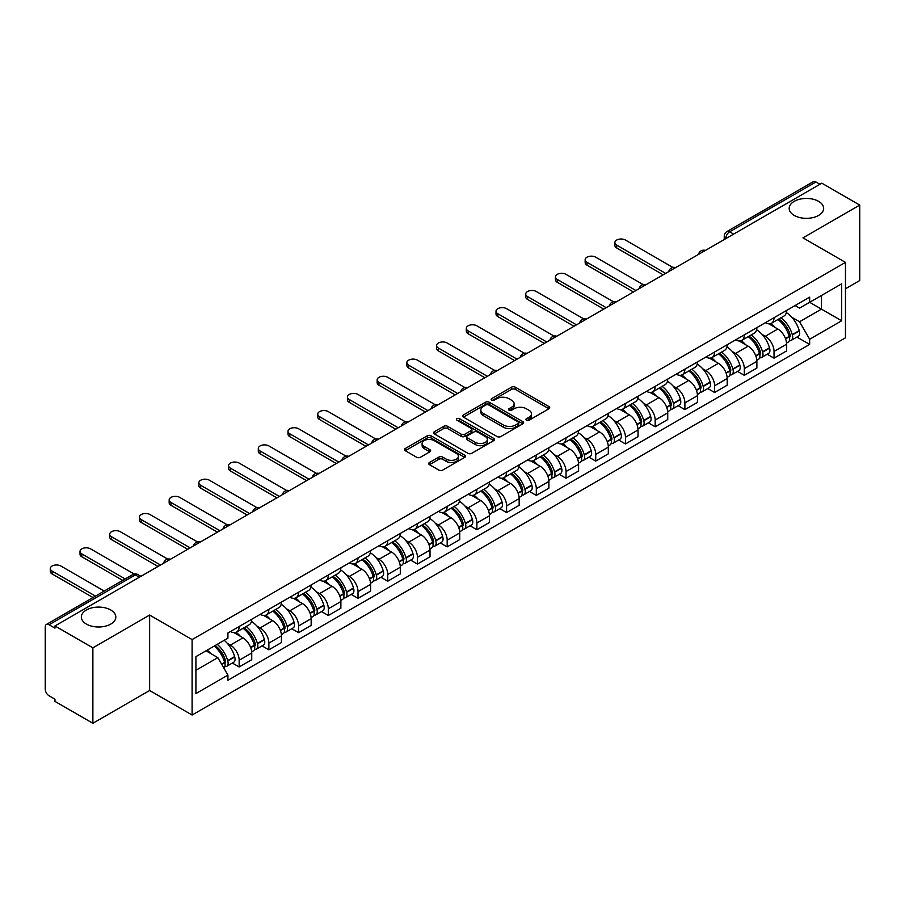 <?xml version="1.0" encoding="UTF-8"?>
<svg xmlns="http://www.w3.org/2000/svg" width="905" height="905" viewBox="0 0 905 905"><rect width="100%" height="100%" fill="white"/><g stroke="black" fill="none" stroke-linecap="round" stroke-linejoin="round"><path stroke-width="1.36" d="M526.461 420.225A1.855 1.063 0 0 0 529.074 420.225L548.939 408.755A2.647 1.527 0 0 0 549.72 407.669A2.647 1.527 0 0 0 548.939 406.594L515.284 387.159A2.647 1.527 0 0 0 511.551 387.159L491.687 398.63A1.855 1.063 0 0 0 491.144 399.388A1.855 1.063 0 0 0 491.687 400.146A1.855 1.063 0 0 0 494.3 400.146L496.868 398.664A8.462 4.887 0 0 1 508.836 398.664L511.642 400.281A8.462 4.887 0 0 1 514.119 403.732A8.462 4.887 0 0 1 511.642 407.193L509.074 408.675A1.855 1.063 0 0 0 508.531 409.433A1.855 1.063 0 0 0 509.074 410.18A1.855 1.063 0 0 0 511.687 410.18L514.266 408.698A8.462 4.887 0 0 1 526.224 408.698L529.029 410.316A8.462 4.887 0 0 1 531.506 413.777A8.462 4.887 0 0 1 529.029 417.228L526.461 418.71A1.855 1.063 0 0 0 525.918 419.468A1.855 1.063 0 0 0 526.461 420.225L526.461 418.71M110.772 610.004A17.24 9.955 0 0 0 91.982 607.843A17.24 9.955 0 0 0 81.348 617.04A17.24 9.955 0 0 0 86.394 624.077A17.24 9.955 0 0 0 105.184 626.237A17.24 9.955 0 0 0 115.829 617.04A17.24 9.955 0 0 0 110.772 610.004M818.606 201.34A17.24 9.955 0 0 0 799.816 199.191A17.24 9.955 0 0 0 789.171 208.376A17.24 9.955 0 0 0 794.228 215.424A17.24 9.955 0 0 0 813.018 217.573A17.24 9.955 0 0 0 823.652 208.376A17.24 9.955 0 0 0 818.606 201.34M429.468 462.512A2.647 1.527 0 0 0 428.699 463.586A2.647 1.527 0 0 0 429.468 464.672L438.914 470.125A2.647 1.527 0 0 0 442.647 470.125L464.718 457.387A2.647 1.527 0 0 0 465.487 456.301A2.647 1.527 0 0 0 464.718 455.226L431.063 435.791A2.647 1.527 0 0 0 427.318 435.791L405.259 448.529A2.647 1.527 0 0 0 404.478 449.615A2.647 1.527 0 0 0 405.259 450.69L416.662 457.274A2.647 1.527 0 0 0 420.406 457.274L429.841 451.821A2.647 1.527 0 0 0 430.622 450.747A2.647 1.527 0 0 0 429.841 449.661L424.185 446.403A7.07 4.084 0 0 1 422.115 443.507A7.07 4.084 0 0 1 426.481 439.74A7.07 4.084 0 0 1 434.185 440.622L456.346 453.416A7.07 4.084 0 0 1 458.416 456.301A7.07 4.084 0 0 1 454.05 460.079A7.07 4.084 0 0 1 446.346 459.186L442.647 457.059A2.647 1.527 0 0 0 438.914 457.059L429.468 462.512L429.468 464.672M192.109 639.586L149.63 615.061L92.876 647.833L54.967 625.955L821.842 183.195L859.75 205.084L802.984 237.857L845.462 262.382L192.109 639.586L192.109 715.029L845.462 337.825L845.462 262.382M497.06 436.549A2.647 1.527 0 0 0 500.804 436.549L522.864 423.812A2.647 1.527 0 0 0 523.633 422.737A2.647 1.527 0 0 0 522.864 421.651L489.209 402.227A2.647 1.527 0 0 0 485.465 402.227L463.405 414.965A2.647 1.527 0 0 0 462.625 416.04A2.647 1.527 0 0 0 463.405 417.115L497.06 436.549M457.692 420.621A1.855 1.063 0 0 1 459.57 420.882L459.57 418.687L493.791 438.439A2.647 1.527 0 0 1 494.56 439.513A2.647 1.527 0 0 1 493.791 440.599L471.72 453.337A2.647 1.527 0 0 1 467.987 453.337L434.332 433.902L434.332 431.742A2.647 1.527 0 0 0 433.552 432.828A2.647 1.527 0 0 0 434.332 433.902M434.332 431.742L443.778 426.289A2.647 1.527 0 0 1 447.511 426.289L461.165 434.174A2.647 1.527 0 0 0 464.899 434.174L471.166 430.554A2.647 1.527 0 0 0 471.935 429.479A2.647 1.527 0 0 0 471.166 428.404L456.957 420.192A1.855 1.063 0 0 1 456.414 419.445A1.855 1.063 0 0 1 457.557 418.449A1.855 1.063 0 0 1 459.57 418.687M92.876 647.833L92.876 723.276L54.967 701.398L54.967 699.192L49.062 695.787A5.385 3.111 -120 0 1 45.25 689.191L45.25 626.939A5.385 3.111 -120 0 1 46.37 624.473L132.65 574.652A5.385 3.111 60 0 1 135.343 574.924L49.062 624.744A5.385 3.111 -120 0 0 46.37 624.473M845.462 288.774L859.75 280.527L859.75 205.084M92.876 723.276L149.63 690.504L192.109 715.029M54.967 625.955L54.967 628.149L49.062 624.744M733.65 234.112L729.656 231.804A5.385 3.111 60 0 0 726.953 231.544L813.244 181.724A5.385 3.111 60 0 1 815.937 181.984L729.656 231.804A5.385 3.111 120 0 0 725.844 238.4L725.844 238.626M819.941 184.292L815.937 181.984M774.035 317.7A12.387 7.15 60 0 1 771.467 323.255L784.035 316.003A12.387 7.15 -120 0 0 786.603 310.438M762.101 334.454L765.268 336.287A12.387 7.15 60 0 1 774.035 351.457L786.603 344.194A12.387 7.15 -120 0 0 777.848 329.024L768.843 323.832M786.603 344.194L786.603 350.914L774.035 358.165L767.214 354.228M771.467 323.255A12.387 7.15 60 0 1 765.37 322.7M774.035 351.457L774.035 358.165M744.317 334.85A12.387 7.15 60 0 1 741.749 340.416L754.329 333.153A12.387 7.15 -120 0 0 756.885 327.599M737.496 371.389L744.317 375.326L756.885 368.064L756.885 361.355A12.387 7.15 -120 0 0 748.13 346.174L739.125 340.981M741.749 340.416A12.387 7.15 60 0 1 735.652 339.85M732.383 351.604L735.561 353.436A12.387 7.15 60 0 1 744.317 368.618L744.317 375.326M714.599 352.011A12.387 7.15 60 0 1 712.031 357.565L724.611 350.314A12.387 7.15 -120 0 0 727.179 344.748M707.789 388.539L714.599 392.476L727.179 385.225L727.179 378.516A12.387 7.15 -120 0 0 718.412 363.335L709.418 358.142M712.031 357.565A12.387 7.15 60 0 1 705.934 357.011M702.676 368.765L705.843 370.598A12.387 7.15 60 0 1 714.599 385.768L714.599 392.476M684.893 369.161A12.387 7.15 60 0 1 682.325 374.727L694.893 367.464A12.387 7.15 -120 0 0 697.461 361.91M678.071 405.7L684.893 409.637L697.461 402.374L697.461 395.666A12.387 7.15 -120 0 0 688.694 380.496L679.7 375.292M682.325 374.727A12.387 7.15 60 0 1 676.216 374.172M672.958 385.915L676.125 387.747A12.387 7.15 60 0 1 684.893 402.929L684.893 409.637M655.175 386.322A12.387 7.15 60 0 1 652.607 391.876L665.175 384.625A12.387 7.15 -120 0 0 667.743 379.059M648.353 422.85L655.175 426.787L667.743 419.535L667.743 412.827A12.387 7.15 -120 0 0 658.987 397.646L649.982 392.453M652.607 391.876A12.387 7.15 60 0 1 646.509 391.322M643.24 403.076L646.408 404.908A12.387 7.15 60 0 1 655.175 420.078L655.175 426.787M625.457 403.472A12.387 7.15 60 0 1 622.889 409.037L635.468 401.775A12.387 7.15 -120 0 0 638.025 396.22M618.635 440.011L625.457 443.948L638.025 436.685L638.025 429.977A12.387 7.15 -120 0 0 629.269 414.807L620.264 409.603M622.889 409.037A12.387 7.15 60 0 1 616.791 408.483M613.522 420.225L616.69 422.058A12.387 7.15 60 0 1 625.457 437.239L625.457 443.948M595.739 420.633A12.387 7.15 60 0 1 593.171 426.198L605.75 418.936A12.387 7.15 -120 0 0 608.318 413.37M588.929 457.161L595.739 461.098L608.318 453.846L608.318 447.138A12.387 7.15 -120 0 0 599.551 431.957L590.558 426.764M593.171 426.198A12.387 7.15 60 0 1 587.074 425.633M583.816 437.387L586.983 439.219A12.387 7.15 60 0 1 595.739 454.389L595.739 461.098M566.032 437.782A12.387 7.15 60 0 1 563.464 443.348L576.033 436.086A12.387 7.15 -120 0 0 578.6 430.531M559.211 474.322L566.032 478.259L578.6 470.996L578.6 464.288A12.387 7.15 -120 0 0 569.833 449.118L560.84 443.914M563.464 443.348A12.387 7.15 60 0 1 557.356 442.794M554.098 454.548L557.265 456.369A12.387 7.15 60 0 1 566.032 471.55L566.032 478.259M536.314 454.944A12.387 7.15 60 0 1 533.746 460.509L546.315 453.247A12.387 7.15 -120 0 0 548.883 447.681M529.493 491.483L536.314 495.408L548.883 488.157L548.883 481.449A12.387 7.15 -120 0 0 540.127 466.267L531.122 461.075M533.746 460.509A12.387 7.15 60 0 1 527.649 459.944M524.38 471.697L527.547 473.53A12.387 7.15 60 0 1 536.314 488.7L536.314 495.408M506.596 472.093A12.387 7.15 60 0 1 504.028 477.659L516.597 470.408A12.387 7.15 -120 0 0 519.165 464.842M499.775 508.633L506.596 512.569L519.165 505.307L519.165 498.598A12.387 7.15 -120 0 0 510.409 483.428L501.404 478.236M504.028 477.659A12.387 7.15 60 0 1 497.931 477.105M494.662 488.858L497.829 490.68A12.387 7.15 60 0 1 506.596 505.861L506.596 512.569M476.878 489.254A12.387 7.15 60 0 1 474.31 494.82L486.89 487.557A12.387 7.15 -120 0 0 489.458 481.992M470.068 525.794L476.878 529.73L489.458 522.468L489.458 515.76A12.387 7.15 -120 0 0 480.691 500.578L471.697 495.386M474.31 494.82A12.387 7.15 60 0 1 468.213 494.254M464.955 506.008L468.123 507.841A12.387 7.15 60 0 1 476.878 523.022L476.878 529.73M447.161 506.415A12.387 7.15 60 0 1 444.604 511.97L457.172 504.719A12.387 7.15 -120 0 0 459.74 499.153M440.35 542.943L447.172 546.88L459.74 539.618L459.74 532.909A12.387 7.15 -120 0 0 450.973 517.739L441.979 512.547M444.604 511.97A12.387 7.15 60 0 1 438.495 511.416M435.237 523.169L438.405 524.99A12.387 7.15 60 0 1 447.172 540.172L447.172 546.88M417.454 523.565A12.387 7.15 60 0 1 414.886 529.131L427.454 521.868A12.387 7.15 -120 0 0 430.022 516.303M410.632 560.105L417.454 564.041L430.022 556.779L430.022 550.07A12.387 7.15 -120 0 0 421.266 534.889L412.261 529.697M414.886 529.131A12.387 7.15 60 0 1 408.789 528.565M405.519 540.319L408.687 542.152A12.387 7.15 60 0 1 417.454 557.333L417.454 564.041M387.736 540.726A12.387 7.15 60 0 1 385.168 546.281L397.736 539.029A12.387 7.15 -120 0 0 400.304 533.464M380.915 577.254L387.736 581.191L400.304 573.94L400.304 567.231A12.387 7.15 -120 0 0 391.548 552.05L382.544 546.858M385.168 546.281A12.387 7.15 60 0 1 379.071 545.726M375.801 557.48L378.969 559.313A12.387 7.15 60 0 1 387.736 574.483L387.736 581.191M358.018 557.876A12.387 7.15 60 0 1 355.45 563.442L368.03 556.179A12.387 7.15 -120 0 0 370.598 550.625M351.208 594.415L358.018 598.352L370.598 591.089L370.598 584.381A12.387 7.15 -120 0 0 361.83 569.211L352.837 564.007M355.45 563.442A12.387 7.15 60 0 1 349.353 562.876M346.095 574.63L349.262 576.462A12.387 7.15 60 0 1 358.018 591.644L358.018 598.352M328.3 575.037A12.387 7.15 60 0 1 325.743 580.591L338.312 573.34A12.387 7.15 -120 0 0 340.88 567.774M321.49 611.565L328.311 615.502L340.88 608.25L340.88 601.542A12.387 7.15 -120 0 0 332.112 586.361L323.119 581.168M325.743 580.591A12.387 7.15 60 0 1 319.635 580.037M316.377 591.791L319.544 593.623A12.387 7.15 60 0 1 328.311 608.793L328.311 615.502M298.593 592.187A12.387 7.15 60 0 1 296.026 597.753L308.594 590.49A12.387 7.15 -120 0 0 311.162 584.935M291.772 628.726L298.593 632.663L311.162 625.4L311.162 618.692A12.387 7.15 -120 0 0 302.406 603.522L293.401 598.318M296.026 597.753A12.387 7.15 60 0 1 289.928 597.198M286.659 608.941L289.826 610.773A12.387 7.15 60 0 1 298.593 625.955L298.593 632.663M268.876 609.348A12.387 7.15 60 0 1 266.308 614.914L278.876 607.651A12.387 7.15 -120 0 0 281.444 602.085M262.054 645.876L268.876 649.813L281.444 642.561L281.444 635.853A12.387 7.15 -120 0 0 272.688 620.672L263.683 615.479M266.308 614.914A12.387 7.15 60 0 1 260.21 614.348M256.941 626.102L260.108 627.934A12.387 7.15 60 0 1 268.876 643.104L268.876 649.813M239.158 626.498A12.387 7.15 60 0 1 236.59 632.063L249.169 624.801A12.387 7.15 -120 0 0 251.737 619.246M232.347 663.037L239.158 666.974L251.737 659.711L251.737 653.003A12.387 7.15 -120 0 0 242.97 637.833L233.976 632.629M236.59 632.063A12.387 7.15 60 0 1 230.492 631.509M227.223 643.263L230.402 645.084A12.387 7.15 60 0 1 239.158 660.265L239.158 666.974M795.076 305.539L799.556 308.13L841.65 283.819L821.469 295.483L821.469 309.114L799.556 321.761L791.818 317.293M195.921 670.277L217.822 657.63L227.924 675.107L195.921 693.581L195.921 656.634L227.924 638.161L227.924 632.991L809.658 297.134L809.658 302.304L841.65 320.777L809.658 339.251L799.556 321.761M841.65 283.819L841.65 320.777M227.924 675.107L227.924 680.277L809.658 344.42L809.658 339.251M149.63 615.061L149.63 690.504M217.822 657.63L206.012 650.808M796.932 337.079L809.658 344.42M527.196 420.486L529.029 419.422A8.462 4.887 0 0 0 531.506 415.972L531.506 413.777M514.119 403.732L514.119 405.938A8.462 4.887 0 0 1 511.642 409.388L509.809 410.44M548.905 408.777L515.284 389.365A2.647 1.527 0 0 0 511.551 389.365L492.422 400.406M522.83 423.834L489.209 404.422A2.647 1.527 0 0 0 485.465 404.422L463.439 417.137M518.192 423.483A1.855 1.063 0 0 0 518.735 422.737A1.855 1.063 0 0 0 518.192 421.979L488.643 404.92A1.855 1.063 0 0 0 486.03 404.92L483.315 406.481A8.462 4.887 0 0 0 480.838 409.942A8.462 4.887 0 0 0 483.315 413.393L503.508 425.056A8.462 4.887 0 0 0 515.477 425.056L518.192 423.483L518.192 425.689A1.855 1.063 0 0 0 518.735 424.931L518.735 422.737M480.838 409.942L480.838 412.137A8.462 4.887 0 0 0 483.315 415.599L483.315 413.393M518.192 425.689L515.477 427.251A8.462 4.887 0 0 1 503.508 427.251L483.315 415.599M434.366 433.925L443.778 428.495L443.778 426.289M471.935 429.479L471.935 431.674A2.647 1.527 0 0 1 471.166 432.76L464.899 436.38A2.647 1.527 0 0 1 461.165 436.38L447.511 428.495A2.647 1.527 0 0 0 443.778 428.495M459.57 420.882L493.757 440.622M475.329 442.353A7.07 4.084 0 0 0 483.032 443.235A7.07 4.084 0 0 0 487.399 439.468A7.07 4.084 0 0 0 485.329 436.572L477.523 432.07A2.647 1.527 0 0 0 473.779 432.07L467.523 435.69A2.647 1.527 0 0 0 466.742 436.764A2.647 1.527 0 0 0 467.523 437.85L475.329 442.353L475.329 444.547A7.07 4.084 0 0 0 483.032 445.441A7.07 4.084 0 0 0 487.399 441.663L487.399 439.468M466.742 436.764L466.742 438.97A2.647 1.527 0 0 0 467.523 440.045L467.523 437.85M475.329 444.547L467.523 440.045M458.416 456.301L458.416 458.507A7.07 4.084 0 0 1 454.05 462.274A7.07 4.084 0 0 1 446.346 461.392L442.647 459.254A2.647 1.527 0 0 0 438.914 459.254L429.502 464.695M422.115 443.507L422.115 445.713A7.07 4.084 0 0 0 424.185 448.597L424.185 446.403M429.841 449.661L429.841 451.821L424.185 448.597M464.684 457.398L431.063 437.997A2.647 1.527 0 0 0 427.318 437.997L405.293 450.713L405.259 448.529M778.707 319.08A16.969 9.797 60 0 1 778.798 319.126A16.969 9.797 60 0 1 789.963 334.352L790.065 334.703A3.303 1.901 60 0 1 789.545 337.294A3.303 1.901 60 0 1 789.465 337.339M672.901 267.45L625.457 240.051A6.199 3.575 -0 0 0 618.703 239.282A6.199 3.575 -0 0 0 614.88 242.585A6.199 3.575 -0 0 0 616.69 245.108L616.69 247.97A6.199 3.575 180 0 1 614.88 245.447L614.88 242.585M777.972 319.51A20.476 11.822 60 0 1 789.217 336.4L789.318 336.751A6.799 3.925 60 0 1 788.244 342.09L786.558 343.063M789.409 340.585A6.799 3.925 -120 0 0 791.287 340.325A6.799 3.925 -120 0 0 792.361 334.986L792.271 334.635A20.476 11.822 -120 0 0 781.015 317.745M786.343 312.61A20.476 11.822 60 0 1 799.217 330.619L799.319 330.97A6.799 3.925 60 0 1 798.244 336.321L791.287 340.325M663.173 274.803L616.69 247.97M770.981 323.492A20.476 11.822 60 0 1 775.257 327.531M665.65 273.378L616.69 245.108M785.212 327.565L787.825 329.069M748.989 336.23A16.969 9.797 60 0 1 749.08 336.287A16.969 9.797 60 0 1 760.245 351.513L760.347 351.864A3.303 1.901 60 0 1 759.827 354.455A3.303 1.901 60 0 1 759.748 354.489M643.183 284.6L595.739 257.212A6.199 3.575 -0 0 0 588.985 256.432A6.199 3.575 -0 0 0 585.162 259.735A6.199 3.575 -0 0 0 586.983 262.269L586.983 265.131A6.199 3.575 180 0 1 585.162 262.597L585.162 259.735M748.254 336.66A20.476 11.822 60 0 1 759.499 353.55L759.6 353.9A6.799 3.925 60 0 1 758.526 359.251L756.84 360.224M759.691 357.747A6.799 3.925 -120 0 0 761.58 357.486A6.799 3.925 -120 0 0 762.655 352.147L762.553 351.796A20.476 11.822 -120 0 0 751.297 334.907M756.637 329.771A20.476 11.822 60 0 1 769.499 347.78L769.601 348.131A6.799 3.925 60 0 1 768.526 353.47L761.58 357.486M633.455 291.964L586.983 265.131M741.274 340.653A20.476 11.822 60 0 1 745.55 344.692M635.932 290.528L586.983 262.269M755.494 344.715L758.107 346.219M719.283 353.391A16.969 9.797 60 0 1 719.362 353.436A16.969 9.797 60 0 1 730.527 368.663L730.629 369.014A3.303 1.901 60 0 1 730.109 371.604A3.303 1.901 60 0 1 730.041 371.65M613.477 301.761L566.032 274.362A6.199 3.575 -0 0 0 559.279 273.593A6.199 3.575 -0 0 0 555.455 276.896A6.199 3.575 -0 0 0 557.265 279.43L557.265 282.281A6.199 3.575 180 0 1 555.455 279.758L555.455 276.896M718.536 353.821A20.476 11.822 60 0 1 729.792 370.711L729.894 371.061A6.799 3.925 60 0 1 728.819 376.401L727.122 377.374M729.973 374.896A6.799 3.925 -120 0 0 731.862 374.647A6.799 3.925 -120 0 0 732.937 369.297L732.835 368.946A20.476 11.822 -120 0 0 721.59 352.056M726.919 346.92A20.476 11.822 60 0 1 739.792 364.93L739.894 365.292A6.799 3.925 60 0 1 738.819 370.631L731.862 374.647M603.737 309.114L557.265 282.281M711.556 357.803A20.476 11.822 60 0 1 715.832 361.842M606.214 307.689L557.265 279.43M725.787 361.876L728.389 363.38M689.565 370.541A16.969 9.797 60 0 1 689.655 370.598A16.969 9.797 60 0 1 700.821 385.824L700.911 386.175A3.303 1.901 60 0 1 700.391 388.765A3.303 1.901 60 0 1 700.323 388.799M583.759 318.911L536.314 291.523A6.199 3.575 -0 0 0 529.561 290.743A6.199 3.575 -0 0 0 525.737 294.057A6.199 3.575 -0 0 0 527.547 296.58L527.547 299.442A6.199 3.575 180 0 1 525.737 296.908L525.737 294.057M688.818 370.971A20.476 11.822 60 0 1 700.074 387.86L700.176 388.211A6.799 3.925 60 0 1 699.101 393.562L697.404 394.535M700.266 392.057A6.799 3.925 -120 0 0 702.144 391.797A6.799 3.925 -120 0 0 703.219 386.458L703.117 386.107A20.476 11.822 -120 0 0 691.873 369.217M697.201 364.082A20.476 11.822 60 0 1 710.074 382.091L710.176 382.442A6.799 3.925 60 0 1 709.101 387.781L702.144 391.797M574.03 326.275L527.547 299.442M681.838 374.964A20.476 11.822 60 0 1 686.114 379.003M576.508 324.838L527.547 296.58M696.069 379.025L698.683 380.53M659.847 387.702A16.969 9.797 60 0 1 659.937 387.747A16.969 9.797 60 0 1 671.103 402.974L671.205 403.325A3.303 1.901 60 0 1 670.684 405.926A3.303 1.901 60 0 1 670.605 405.96M554.041 336.072L506.596 308.673A6.199 3.575 -0 0 0 499.843 307.904A6.199 3.575 -0 0 0 496.019 311.207A6.199 3.575 -0 0 0 497.829 313.741L497.829 316.592A6.199 3.575 180 0 1 496.019 314.069L496.019 311.207M659.112 388.132A20.476 11.822 60 0 1 670.356 405.021L670.458 405.372A6.799 3.925 60 0 1 669.383 410.712L667.698 411.685M670.548 409.207A6.799 3.925 -120 0 0 672.426 408.958A6.799 3.925 -120 0 0 673.501 403.607L673.411 403.257A20.476 11.822 -120 0 0 662.155 386.367M667.483 381.231A20.476 11.822 60 0 1 680.356 399.252L680.458 399.603A6.799 3.925 60 0 1 679.384 404.942L672.426 408.958M544.312 343.425L497.829 316.592M652.12 392.125A20.476 11.822 60 0 1 656.397 396.152M546.79 342L497.829 313.741M666.351 396.186L668.965 397.691M630.129 404.852A16.969 9.797 60 0 1 630.219 404.908A16.969 9.797 60 0 1 641.385 420.135L641.487 420.486A3.303 1.901 60 0 1 640.966 423.076A3.303 1.901 60 0 1 640.887 423.121M524.323 353.222L476.878 325.834A6.199 3.575 -0 0 0 470.125 325.053A6.199 3.575 -0 0 0 466.301 328.368A6.199 3.575 -0 0 0 468.123 330.891L468.123 333.753A6.199 3.575 180 0 1 466.301 331.219L466.301 328.368M629.394 405.282A20.476 11.822 60 0 1 640.638 422.171L640.74 422.533A6.799 3.925 60 0 1 639.665 427.873L637.98 428.846M640.831 426.368A6.799 3.925 -120 0 0 642.72 426.108A6.799 3.925 -120 0 0 643.794 420.768L643.693 420.418A20.476 11.822 -120 0 0 632.437 403.528M637.776 398.392A20.476 11.822 60 0 1 650.638 416.402L650.74 416.752A6.799 3.925 60 0 1 649.666 422.092L642.72 426.108M514.594 360.586L468.123 333.753M622.414 409.275A20.476 11.822 60 0 1 626.69 413.314M517.072 359.161L468.123 330.891M636.634 413.336L639.247 414.852M600.422 422.013A16.969 9.797 60 0 1 600.501 422.058A16.969 9.797 60 0 1 611.667 437.285L611.769 437.647A3.303 1.901 60 0 1 611.248 440.237A3.303 1.901 60 0 1 611.18 440.271M494.616 370.383L447.172 342.995A6.199 3.575 -0 0 0 440.418 342.214A6.199 3.575 -0 0 0 436.595 345.518A6.199 3.575 -0 0 0 438.405 348.052L438.405 350.914A6.199 3.575 180 0 1 436.595 348.38L436.595 345.518M599.676 422.443A20.476 11.822 60 0 1 610.932 439.332L611.022 439.683A6.799 3.925 60 0 1 609.959 445.022L608.262 446.007M611.113 443.518A6.799 3.925 -120 0 0 613.002 443.269A6.799 3.925 -120 0 0 614.076 437.93L613.975 437.568A20.476 11.822 -120 0 0 602.719 420.678M608.058 415.553A20.476 11.822 60 0 1 620.932 433.563L621.022 433.914A6.799 3.925 60 0 1 619.959 439.253L613.002 443.269M484.876 377.736L438.405 350.914M592.696 426.436A20.476 11.822 60 0 1 596.972 430.463M487.354 376.31L438.405 348.052M606.927 430.497L609.529 432.002M570.704 439.163A16.969 9.797 60 0 1 570.795 439.219A16.969 9.797 60 0 1 581.96 454.446L582.051 454.796A3.303 1.901 60 0 1 581.53 457.387A3.303 1.901 60 0 1 581.463 457.432M464.899 387.544L417.454 360.145A6.199 3.575 -0 0 0 410.7 359.376A6.199 3.575 -0 0 0 406.877 362.679A6.199 3.575 -0 0 0 408.687 365.201L408.687 368.064A6.199 3.575 180 0 1 406.877 365.53L406.877 362.679M569.958 439.592A20.476 11.822 60 0 1 581.214 456.493L581.315 456.844A6.799 3.925 60 0 1 580.241 462.184L578.544 463.156M581.406 460.679A6.799 3.925 -120 0 0 583.284 460.419A6.799 3.925 -120 0 0 584.358 455.079L584.257 454.729A20.476 11.822 -120 0 0 573.012 437.839M578.34 432.703A20.476 11.822 60 0 1 591.214 450.713L591.316 451.063A6.799 3.925 60 0 1 590.241 456.403L583.284 460.419M455.17 394.897L408.687 368.064M562.978 443.586A20.476 11.822 60 0 1 567.254 447.624M457.647 393.471L408.687 365.201M577.209 447.647L579.822 449.163M540.986 456.324A16.969 9.797 60 0 1 541.077 456.369A16.969 9.797 60 0 1 552.242 471.607L552.344 471.958A3.303 1.901 60 0 1 551.824 474.548A3.303 1.901 60 0 1 551.745 474.582M435.181 404.693L387.736 377.306A6.199 3.575 -0 0 0 380.982 376.525A6.199 3.575 -0 0 0 377.159 379.829A6.199 3.575 -0 0 0 378.969 382.363L378.969 385.225A6.199 3.575 180 0 1 377.159 382.691L377.159 379.829M540.251 456.754A20.476 11.822 60 0 1 551.496 473.643L551.598 473.994A6.799 3.925 60 0 1 550.523 479.333L548.826 480.317M551.688 477.829A6.799 3.925 -120 0 0 553.566 477.58A6.799 3.925 -120 0 0 554.641 472.24L554.55 471.89A20.476 11.822 -120 0 0 543.294 454.989M548.622 449.864A20.476 11.822 60 0 1 561.496 467.874L561.598 468.224A6.799 3.925 60 0 1 560.523 473.564L553.566 477.58M425.452 412.058L378.969 385.225M533.26 460.747A20.476 11.822 60 0 1 537.536 464.774M427.929 410.621L378.969 382.363M547.491 464.808L550.104 466.313M511.268 473.485A16.969 9.797 60 0 1 511.359 473.53A16.969 9.797 60 0 1 522.524 488.757L522.626 489.107A3.303 1.901 60 0 1 522.106 491.698A3.303 1.901 60 0 1 522.027 491.743M405.463 421.854L358.018 394.456A6.199 3.575 -0 0 0 351.264 393.686A6.199 3.575 -0 0 0 347.441 396.99A6.199 3.575 -0 0 0 349.262 399.512L349.262 402.374A6.199 3.575 180 0 1 347.441 399.852L347.441 396.99M510.533 473.903A20.476 11.822 60 0 1 521.778 490.804L521.88 491.155A6.799 3.925 60 0 1 520.805 496.494L519.119 497.467M521.97 494.99A6.799 3.925 -120 0 0 523.859 494.73A6.799 3.925 -120 0 0 524.934 489.39L524.832 489.039A20.476 11.822 -120 0 0 513.576 472.15M518.916 467.014A20.476 11.822 60 0 1 531.778 485.023L531.88 485.374A6.799 3.925 60 0 1 530.805 490.714L523.859 494.73M395.734 429.208L349.262 402.374M503.553 477.897A20.476 11.822 60 0 1 507.818 481.935M398.211 427.782L349.262 399.512M517.773 481.958L520.386 483.474M481.562 490.634A16.969 9.797 60 0 1 481.641 490.68A16.969 9.797 60 0 1 492.806 505.918L492.908 506.268A3.303 1.901 60 0 1 492.388 508.859A3.303 1.901 60 0 1 492.32 508.893M375.756 439.004L328.311 411.617A6.199 3.575 -0 0 0 321.558 410.836A6.199 3.575 -0 0 0 317.734 414.139A6.199 3.575 -0 0 0 319.544 416.673L319.544 419.535A6.199 3.575 180 0 1 317.734 417.001L317.734 414.139M480.815 491.064A20.476 11.822 60 0 1 492.071 507.954L492.162 508.305A6.799 3.925 60 0 1 491.087 513.644L489.401 514.628M492.252 512.14A6.799 3.925 -120 0 0 494.141 511.891A6.799 3.925 -120 0 0 495.216 506.551L495.114 506.2A20.476 11.822 -120 0 0 483.858 489.3M489.198 484.175A20.476 11.822 60 0 1 502.071 502.185L502.162 502.535A6.799 3.925 60 0 1 501.087 507.875L494.141 511.891M366.016 446.369L319.544 419.535M473.835 495.058A20.476 11.822 60 0 1 478.112 499.096M368.493 444.932L319.544 416.673M488.067 499.119L490.668 500.623M451.844 507.796A16.969 9.797 60 0 1 451.923 507.841A16.969 9.797 60 0 1 463.1 523.067L463.19 523.418A3.303 1.901 60 0 1 462.67 526.009A3.303 1.901 60 0 1 462.602 526.054M346.038 456.165L298.593 428.766A6.199 3.575 -0 0 0 291.84 427.997A6.199 3.575 -0 0 0 288.016 431.3A6.199 3.575 -0 0 0 289.826 433.823L289.826 436.685A6.199 3.575 180 0 1 288.016 434.162L288.016 431.3M451.097 508.225A20.476 11.822 60 0 1 462.353 525.115L462.455 525.466A6.799 3.925 60 0 1 461.38 530.805L459.683 531.778M462.546 529.301A6.799 3.925 -120 0 0 464.423 529.04A6.799 3.925 -120 0 0 465.498 523.701L465.396 523.35A20.476 11.822 -120 0 0 454.152 506.461M459.48 501.325A20.476 11.822 60 0 1 472.353 519.334L472.455 519.685A6.799 3.925 60 0 1 471.381 525.036L464.423 529.04M336.309 463.518L289.826 436.685M444.117 512.207A20.476 11.822 60 0 1 448.394 516.246M338.787 462.093L289.826 433.823M458.349 516.28L460.962 517.784M422.126 524.945A16.969 9.797 60 0 1 422.216 525.002A16.969 9.797 60 0 1 433.382 540.228L433.484 540.579A3.303 1.901 60 0 1 432.963 543.17A3.303 1.901 60 0 1 432.884 543.204M316.32 473.315L268.876 445.927A6.199 3.575 -0 0 0 262.122 445.147A6.199 3.575 -0 0 0 258.298 448.45A6.199 3.575 -0 0 0 260.108 450.984L260.108 453.846A6.199 3.575 180 0 1 258.298 451.312L258.298 448.45M421.391 525.375A20.476 11.822 60 0 1 432.635 542.265L432.737 542.615A6.799 3.925 60 0 1 431.662 547.955L429.966 548.939M432.828 546.462A6.799 3.925 -120 0 0 434.705 546.201A6.799 3.925 -120 0 0 435.78 540.862L435.69 540.511A20.476 11.822 -120 0 0 424.434 523.622M429.762 518.486A20.476 11.822 60 0 1 442.635 536.495L442.737 536.846A6.799 3.925 60 0 1 441.663 542.186L434.705 546.201M306.591 480.679L260.108 453.846M414.4 529.368A20.476 11.822 60 0 1 418.676 533.407M309.069 479.243L260.108 450.984M428.631 533.43L431.244 534.934M392.408 542.106A16.969 9.797 60 0 1 392.499 542.152A16.969 9.797 60 0 1 403.664 557.378L403.766 557.729A3.303 1.901 60 0 1 403.245 560.319A3.303 1.901 60 0 1 403.166 560.365M286.602 490.476L239.158 463.077A6.199 3.575 -0 0 0 232.404 462.308A6.199 3.575 -0 0 0 228.58 465.611A6.199 3.575 -0 0 0 230.402 468.145L230.402 470.996A6.199 3.575 180 0 1 228.58 468.473L228.58 465.611M391.673 542.536A20.476 11.822 60 0 1 402.917 559.426L403.019 559.776A6.799 3.925 60 0 1 401.944 565.116L400.259 566.089M403.11 563.611A6.799 3.925 -120 0 0 404.999 563.351A6.799 3.925 -120 0 0 406.074 558.012L405.972 557.661A20.476 11.822 -120 0 0 394.716 540.771M400.055 535.636A20.476 11.822 60 0 1 412.918 553.645L413.019 554.007A6.799 3.925 60 0 1 411.945 559.347L404.999 563.351M276.873 497.829L230.402 470.996M384.693 546.518A20.476 11.822 60 0 1 388.958 550.557M279.351 496.404L230.402 468.145M398.913 550.591L401.526 552.095M362.701 559.256A16.969 9.797 60 0 1 362.781 559.313A16.969 9.797 60 0 1 373.946 574.539L374.048 574.89A3.303 1.901 60 0 1 373.527 577.481A3.303 1.901 60 0 1 373.46 577.514M256.896 507.626L209.44 480.238A6.199 3.575 -0 0 0 202.697 479.458A6.199 3.575 -0 0 0 198.874 482.761A6.199 3.575 -0 0 0 200.684 485.295L200.684 488.157A6.199 3.575 180 0 1 198.874 485.623L198.874 482.761M361.955 559.686A20.476 11.822 60 0 1 373.211 576.576L373.301 576.926A6.799 3.925 60 0 1 372.227 582.277L370.541 583.25M373.392 580.772A6.799 3.925 -120 0 0 375.281 580.512A6.799 3.925 -120 0 0 376.356 575.173L376.254 574.822A20.476 11.822 -120 0 0 364.998 557.933M370.337 552.797A20.476 11.822 60 0 1 383.211 570.806L383.301 571.157A6.799 3.925 60 0 1 382.227 576.496L375.281 580.512M247.156 514.99L200.684 488.157M354.975 563.679A20.476 11.822 60 0 1 359.251 567.718M249.633 513.554L200.684 485.295M369.206 567.74L371.808 569.245M332.983 576.417A16.969 9.797 60 0 1 333.063 576.462A16.969 9.797 60 0 1 344.239 591.689L344.33 592.04A3.303 1.901 60 0 1 343.81 594.63A3.303 1.901 60 0 1 343.742 594.675M227.178 524.787L179.733 497.388A6.199 3.575 -0 0 0 172.979 496.619A6.199 3.575 -0 0 0 169.156 499.922A6.199 3.575 -0 0 0 170.966 502.456L170.966 505.307A6.199 3.575 180 0 1 169.156 502.784L169.156 499.922M332.237 576.847A20.476 11.822 60 0 1 343.493 593.737L343.595 594.087A6.799 3.925 60 0 1 342.52 599.427L340.823 600.4M343.685 597.922A6.799 3.925 -120 0 0 345.563 597.673A6.799 3.925 -120 0 0 346.638 592.323L346.536 591.972A20.476 11.822 -120 0 0 335.291 575.082M340.619 569.946A20.476 11.822 60 0 1 353.493 587.967L353.595 588.318A6.799 3.925 60 0 1 352.52 593.657L345.563 597.673M217.449 532.14L170.966 505.307M325.257 580.829A20.476 11.822 60 0 1 329.533 584.868M219.926 530.715L170.966 502.456M339.488 584.902L342.101 586.406M303.266 593.567A16.969 9.797 60 0 1 303.356 593.623A16.969 9.797 60 0 1 314.521 608.85L314.623 609.201A3.303 1.901 60 0 1 314.103 611.791A3.303 1.901 60 0 1 314.024 611.825M197.46 541.937L150.015 514.549A6.199 3.575 -0 0 0 143.262 513.769A6.199 3.575 -0 0 0 139.438 517.083A6.199 3.575 -0 0 0 141.248 519.606L141.248 522.468A6.199 3.575 180 0 1 139.438 519.934L139.438 517.083M302.53 593.997A20.476 11.822 60 0 1 313.775 610.886L313.877 611.248A6.799 3.925 60 0 1 312.802 616.588L311.105 617.561M313.967 615.083A6.799 3.925 -120 0 0 315.845 614.823A6.799 3.925 -120 0 0 316.92 609.484L316.829 609.133A20.476 11.822 -120 0 0 305.573 592.243M310.901 587.107A20.476 11.822 60 0 1 323.775 605.117L323.877 605.468A6.799 3.925 60 0 1 322.802 610.807L315.845 614.823M187.731 549.301L141.248 522.468M295.539 597.99A20.476 11.822 60 0 1 299.815 602.029M190.208 547.876L141.248 519.606M309.77 602.051L312.383 603.567M273.548 610.728A16.969 9.797 60 0 1 273.638 610.773A16.969 9.797 60 0 1 284.803 626L284.905 626.362A3.303 1.901 60 0 1 284.385 628.952A3.303 1.901 60 0 1 284.306 628.986M167.742 559.098L120.297 531.71A6.199 3.575 -0 0 0 113.544 530.93A6.199 3.575 -0 0 0 109.72 534.233A6.199 3.575 -0 0 0 111.541 536.767L111.541 539.618A6.199 3.575 180 0 1 109.72 537.095L109.72 534.233M272.812 611.158A20.476 11.822 60 0 1 284.057 628.047L284.159 628.398A6.799 3.925 60 0 1 283.084 633.738L281.398 634.722M284.249 632.233A6.799 3.925 -120 0 0 286.138 631.984A6.799 3.925 -120 0 0 287.213 626.645L287.111 626.283A20.476 11.822 -120 0 0 275.855 609.393M281.195 604.269A20.476 11.822 60 0 1 294.057 622.278L294.159 622.629A6.799 3.925 60 0 1 293.084 627.968L286.138 631.984M158.013 566.451L111.541 539.618M265.832 615.151A20.476 11.822 60 0 1 270.097 619.178M160.49 565.025L111.541 536.767M280.052 619.212L282.665 620.717M243.841 627.878A16.969 9.797 60 0 1 243.92 627.934A16.969 9.797 60 0 1 255.086 643.161L255.187 643.512A3.303 1.901 60 0 1 254.667 646.102A3.303 1.901 60 0 1 254.588 646.147M134.223 574.053L90.579 548.86A6.199 3.575 -0 0 0 83.837 548.091A6.199 3.575 -0 0 0 80.013 551.394A6.199 3.575 -0 0 0 81.823 553.917L81.823 556.779A6.199 3.575 180 0 1 80.013 554.245L80.013 551.394M243.094 628.308A20.476 11.822 60 0 1 254.35 645.208L254.441 645.559A6.799 3.925 60 0 1 253.366 650.899L251.68 651.872M254.531 649.394A6.799 3.925 -120 0 0 256.42 649.134A6.799 3.925 -120 0 0 257.495 643.794L257.393 643.444A20.476 11.822 -120 0 0 246.137 626.554M251.477 621.418A20.476 11.822 60 0 1 264.351 639.428L264.441 639.778A6.799 3.925 60 0 1 263.366 645.118L256.42 649.134M122.718 580.388L81.823 556.779M236.115 632.301A20.476 11.822 60 0 1 240.391 636.339M125.195 578.962L81.823 553.917M250.346 636.362L252.948 637.878M215.039 645.593A16.969 9.797 60 0 1 225.379 660.322L225.469 660.673A3.303 1.901 60 0 1 224.949 663.263A3.303 1.901 60 0 1 224.881 663.297M104.245 591.056L60.873 566.021A6.199 3.575 -0 0 0 54.119 565.24A6.199 3.575 -0 0 0 50.295 568.544A6.199 3.575 -0 0 0 52.105 571.078L52.105 573.94A6.199 3.575 180 0 1 50.295 571.406L50.295 568.544M214.18 646.091A20.476 11.822 60 0 1 224.632 662.358L224.734 662.709A6.799 3.925 60 0 1 223.795 667.969M224.825 666.544A6.799 3.925 -120 0 0 226.703 666.295A6.799 3.925 -120 0 0 227.777 660.955L227.675 660.605A20.476 11.822 -120 0 0 217.223 644.337M224.18 640.321A20.476 11.822 60 0 1 234.633 656.589L234.734 656.94A6.799 3.925 60 0 1 233.66 662.279L226.703 666.295M93.011 597.549L52.105 573.94M207.222 650.107A20.476 11.822 60 0 1 210.673 653.489M95.478 596.112L52.105 571.078M220.628 653.523L223.241 655.028M726.036 238.513L725.844 238.4A5.385 3.111 0 0 1 724.26 236.205L724.26 239.531M268.876 643.104L281.444 635.853M298.593 625.955L311.162 618.692M328.311 608.793L340.88 601.542M358.018 591.644L370.598 584.381M387.736 574.483L400.304 567.231M417.454 557.333L430.022 550.07M447.172 540.172L459.74 532.909M476.878 523.022L489.458 515.76M506.596 505.861L519.165 498.598M536.314 488.7L548.883 481.449M566.032 471.55L578.6 464.288M595.739 454.389L608.318 447.138M625.457 437.239L638.025 429.977M655.175 420.078L667.743 412.827M684.893 402.929L697.461 395.666M714.599 385.768L727.179 378.516M744.317 368.618L756.885 361.355M239.158 660.265L251.737 653.003M230.402 645.084L242.97 637.833M260.108 627.934L272.688 620.672M289.826 610.773L302.406 603.522M319.544 593.623L332.112 586.361M349.262 576.462L361.83 569.211M378.969 559.313L391.548 552.05M408.687 542.152L421.266 534.889M438.405 524.99L450.973 517.739M468.123 507.841L480.691 500.578M497.829 490.68L510.409 483.428M527.547 473.53L540.127 466.267M557.265 456.369L569.833 449.118M586.983 439.219L599.551 431.957M616.69 422.058L629.269 414.807M646.408 404.908L658.987 397.646M676.125 387.747L688.694 380.496M705.843 370.598L718.412 363.335M735.561 353.436L748.13 346.174M765.268 336.287L777.848 329.024M704.938 250.696A5.385 3.111 120 0 0 702.552 252.065M675.221 267.846A5.385 3.111 120 0 0 672.845 269.226M645.503 285.007A5.385 3.111 120 0 0 643.127 286.376M615.785 302.157A5.385 3.111 120 0 0 613.409 303.537M586.078 319.318A5.385 3.111 120 0 0 583.691 320.687M556.36 336.479A5.385 3.111 120 0 0 553.984 337.848M526.642 353.629A5.385 3.111 120 0 0 524.267 354.998M496.924 370.79A5.385 3.111 120 0 0 494.549 372.159M467.218 387.94A5.385 3.111 120 0 0 464.831 389.32M437.5 405.101A5.385 3.111 120 0 0 435.124 406.469M407.782 422.25A5.385 3.111 120 0 0 405.406 423.631M378.064 439.411A5.385 3.111 120 0 0 375.688 440.78M348.357 456.561A5.385 3.111 120 0 0 345.97 457.941M318.639 473.722A5.385 3.111 120 0 0 316.264 475.091M288.921 490.872A5.385 3.111 120 0 0 286.546 492.252M259.203 508.033A5.385 3.111 120 0 0 256.828 509.402M229.497 525.194A5.385 3.111 120 0 0 227.11 526.563M199.779 542.344A5.385 3.111 120 0 0 197.403 543.713M170.061 559.505A5.385 3.111 120 0 0 167.685 560.874M139.347 577.232L135.343 574.924A5.385 3.111 120 0 1 138.046 574.652A5.385 5.385 0 0 0 132.65 574.652M529.029 419.422L529.029 417.228M509.074 410.18L509.074 408.675M511.642 409.388L511.642 407.193M491.687 400.146L491.687 398.63M511.551 389.365L511.551 387.159M515.284 389.365L515.284 387.159M548.939 408.755L548.939 406.594M463.405 417.115L463.405 414.965M485.465 404.422L485.465 402.227M489.209 404.422L489.209 402.227M522.864 423.812L522.864 421.651M503.508 427.251L503.508 425.056M515.477 427.251L515.477 425.056M447.511 428.495L447.511 426.289M461.165 436.38L461.165 434.174M464.899 436.38L464.899 434.174M471.166 432.76L471.166 430.554M493.791 440.599L493.791 438.439M438.914 459.254L438.914 457.059M442.647 459.254L442.647 457.059M446.346 461.392L446.346 459.186M427.318 437.997L427.318 435.791M431.063 437.997L431.063 435.791M464.718 457.387L464.718 455.226M785.597 338.9L789.318 336.751M792.361 334.986L799.319 330.97M792.271 334.635L799.217 330.619M785.472 338.56L790.223 335.789M755.879 356.05L759.6 353.9M762.655 352.147L769.601 348.131M762.553 351.796L769.499 347.78M759.499 353.527L760.505 352.939M755.754 355.722L759.499 353.55M726.161 373.211L729.894 371.061M732.937 369.297L739.894 365.292M732.835 368.946L739.792 364.93M726.036 372.871L730.799 370.1M696.454 390.372L700.176 388.211M703.219 386.458L710.176 382.442M703.117 386.107L710.074 382.091M696.318 390.032L701.081 387.25M666.736 407.522L670.458 405.372M673.501 403.607L680.458 399.603M673.411 403.257L680.356 399.252M670.345 404.999L671.363 404.411M666.612 407.182L670.356 405.021M637.018 424.683L640.74 422.533M643.794 420.768L650.74 416.752M643.693 420.418L650.638 416.402M640.638 422.149L641.645 421.572M636.894 424.343L640.638 422.171M607.3 441.832L611.022 439.683M614.076 437.93L621.022 433.914M613.975 437.568L620.932 433.563M607.176 441.493L611.938 438.721M577.594 458.993L581.315 456.844M584.358 455.079L591.316 451.063M584.257 454.729L591.214 450.713M581.202 456.459L582.22 455.882M577.458 458.654L581.214 456.493M547.876 476.143L551.598 473.994M554.641 472.24L561.598 468.224M554.55 471.89L561.496 467.874M551.484 473.62L552.503 473.032M547.751 475.804L551.496 473.643M518.158 493.304L521.88 491.155M524.934 489.39L531.88 485.374M524.832 489.039L531.778 485.023M518.033 492.965L522.785 490.193M488.44 510.454L492.162 508.305M495.216 506.551L502.162 502.535M495.114 506.2L502.071 502.185M492.06 507.931L493.078 507.343M488.315 510.126L492.071 507.954M458.733 527.615L462.455 525.466M465.498 523.701L472.455 519.685M465.396 523.35L472.353 519.334M462.342 525.081L463.36 524.504M458.597 527.276L462.353 525.115M429.015 544.765L432.737 542.615M435.78 540.862L442.737 536.846M435.69 540.511L442.635 536.495M428.891 544.437L433.642 541.654M399.297 561.926L403.019 559.776M406.074 558.012L413.019 554.007M405.972 557.661L412.918 553.645M399.173 561.586L403.924 558.815M369.579 579.087L373.301 576.926M376.356 575.173L383.301 571.157M376.254 574.822L383.211 570.806M373.199 576.553L374.218 575.965M369.455 578.748L373.211 576.576M339.873 596.237L343.595 594.087M346.638 592.323L353.595 588.318M346.536 591.972L353.493 587.967M339.737 595.897L344.5 593.126M310.155 613.398L313.877 611.248M316.92 609.484L323.877 605.468M316.829 609.133L323.775 605.117M310.03 613.058L314.782 610.275M280.437 630.547L284.159 628.398M287.213 626.645L294.159 622.629M287.111 626.283L294.057 622.278M284.057 628.025L285.064 627.437M280.312 630.208L284.057 628.047M250.719 647.708L254.441 645.559M257.495 643.794L264.441 639.778M257.393 643.444L264.351 639.428M254.339 645.175L255.346 644.598M250.595 647.369L254.35 645.208M221.759 664.428L224.734 662.709M227.777 660.955L234.734 656.94M227.675 660.605L234.633 656.589M221.578 664.123L225.639 661.747M705.391 250.425A5.385 5.385 0 0 0 698.479 254.418M675.673 267.586A5.385 5.385 0 0 0 668.761 271.579M645.966 284.747A5.385 5.385 0 0 0 639.054 288.729M616.248 301.897A5.385 5.385 0 0 0 609.337 305.89M586.531 319.058A5.385 5.385 0 0 0 579.619 323.04M556.813 336.208A5.385 5.385 0 0 0 549.901 340.201M527.106 353.369A5.385 5.385 0 0 0 520.194 357.362M497.388 370.518A5.385 5.385 0 0 0 490.476 374.512M467.67 387.679A5.385 5.385 0 0 0 460.758 391.673M437.952 404.829A5.385 5.385 0 0 0 431.04 408.822M408.246 421.99A5.385 5.385 0 0 0 401.334 425.984M378.528 439.14A5.385 5.385 0 0 0 371.616 443.133M348.81 456.301A5.385 5.385 0 0 0 341.898 460.294M319.092 473.462A5.385 5.385 0 0 0 312.18 477.444M289.385 490.612A5.385 5.385 0 0 0 282.462 494.605M259.667 507.773A5.385 5.385 0 0 0 252.755 511.755M229.949 524.923A5.385 5.385 0 0 0 223.037 528.916M200.231 542.084A5.385 5.385 0 0 0 193.319 546.077M170.525 559.233A5.385 5.385 0 0 0 163.601 563.227M140.931 576.327L138.046 574.652M726.953 231.544A5.385 5.385 0 0 0 724.26 236.205"/></g></svg>
